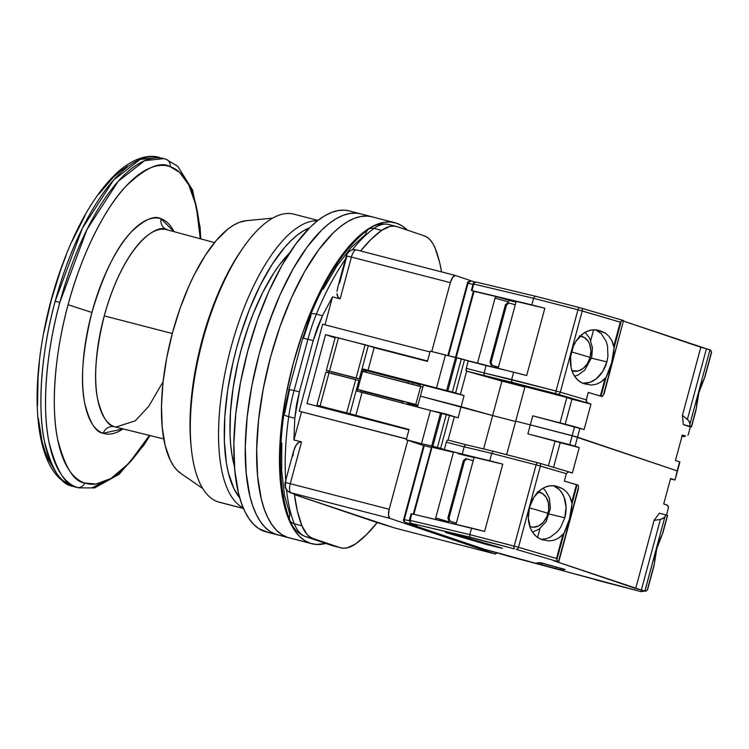 <?xml version="1.0" encoding="UTF-8"?>
<svg xmlns="http://www.w3.org/2000/svg" width="749" height="749" viewBox="0 0 749 749"><rect width="100%" height="100%" fill="white"/><g stroke="black" fill="none" stroke-linecap="round" stroke-linejoin="round"><path stroke-width="1.12" d="M304.955 536.387A8.501 7.855 -71.3 0 0 305.508 536.556L313.119 538.522A85.021 32.394 -75.5 0 1 301.922 525.789A170.042 64.798 -75.5 0 1 294.451 494.602L395.004 528.073L495.07 553.951L497.083 552.706A8.501 3.239 -75.5 0 1 495.07 553.951L396.137 528.382L377.206 522.587A170.042 64.798 -75.5 0 1 355.56 543.924A85.021 32.394 -75.5 0 1 340.804 547.847L331.816 545.478A8.501 7.855 -71.3 0 0 332.331 545.628A85.021 32.394 104.5 0 0 333.193 545.881A85.021 32.394 -75.5 0 1 332.331 545.628L305.508 536.556A85.021 32.394 -75.5 0 1 294.32 523.823A8.501 6.975 158.2 0 1 289.76 520.059A8.501 6.975 158.2 0 1 290.041 514.919L284.526 495.426L281.69 470.99L281.783 442.968M283.899 413.944A8.501 2.247 8 0 0 288.711 416.669A8.501 2.247 -172 0 1 283.899 413.944A8.501 2.247 -172 0 1 284.714 413.12L289.554 389.592M285.846 482.628A170.042 64.798 -75.5 0 1 288.711 416.669A85.021 32.394 -75.5 0 1 294.085 390.519L288.955 389.349L294.085 390.519L307.914 339.278L302.783 338.099L303.382 338.351L310.985 315.76A8.501 2.659 22.3 0 1 310.751 314.468A8.501 2.659 22.3 0 1 316.368 314.177A8.501 2.659 -157.7 0 0 310.751 314.468C327.51 273.909 346.75 245.513 368.461 229.316A8.501 7.172 54.7 0 1 374.023 228.417A85.021 32.394 -75.5 0 1 388.768 224.485A85.021 32.394 -75.5 0 1 389.649 224.747M323.296 289.095L337.078 265.698L351.524 247.104L365.755 234.287A8.501 7.172 54.7 0 1 368.461 229.316C374.528 224.681 381.297 223.071 388.778 224.485A85.021 32.394 104.5 0 0 374.023 228.417A8.501 7.172 -125.3 0 0 368.461 229.316M340.804 547.847A85.021 32.394 -75.5 0 1 339.934 547.594L332.331 545.628A8.501 7.855 108.7 0 1 331.77 545.459M305.002 536.406C297.596 533.288 292.513 527.839 289.751 520.04A8.501 6.975 -21.8 0 0 294.32 523.823A85.021 32.394 104.5 0 0 305.508 536.556L339.934 547.594L305.508 536.556A8.501 7.855 108.7 0 1 305.002 536.406L331.816 545.478M292.971 455.916L293.561 451.375L296.061 445.14L299.254 442.135L301.538 441.929L293.926 439.963L294.778 418.232L296.454 405.05L299.375 391.886L294.085 390.519A85.021 32.394 104.5 0 0 288.711 416.669L294.778 418.232L299.375 391.886L313.204 340.645L322.426 315.741L317.286 327.856L313.204 340.645L307.914 339.278A85.021 32.394 -75.5 0 1 316.368 314.177A85.021 32.394 104.5 0 0 307.914 339.278L313.204 340.645L299.375 391.886L294.085 390.519L307.914 339.278L302.783 338.108L288.955 389.349L283.908 413.907C277.842 458.088 279.789 493.46 289.751 520.04M294.32 523.823A170.042 64.798 -75.5 0 1 286.502 489.799A170.042 64.798 104.5 0 0 294.32 523.823L301.922 525.789L294.32 523.823M316.368 314.177A170.042 64.798 -75.5 0 1 345.392 259.191A170.042 64.798 104.5 0 0 316.368 314.177L322.426 315.741L316.368 314.177M352.227 249.932A170.042 64.798 -75.5 0 1 374.023 228.417L381.634 230.383A85.021 32.394 -75.5 0 1 396.39 226.451A85.021 32.394 -75.5 0 1 397.251 226.713L424.074 235.776L397.251 226.713L393.656 226.058L389.817 226.46L381.634 230.383L374.023 228.417A170.042 64.798 104.5 0 0 352.227 249.932M285.697 480.446A170.042 64.798 104.5 0 1 288.711 416.669L294.778 418.232L293.926 439.963L301.538 441.929L290.266 483.704L389.199 509.273L407.812 440.272L389.199 509.273L388.497 514.938L389.677 518.308L495.07 553.951L389.677 518.308L290.069 492.589L299.937 496.016L294.451 494.602L377.206 522.587L366.364 534.767L355.56 543.924L347.377 547.837L343.538 548.24L339.934 547.594L313.119 538.522L309.796 536.836L306.8 534.121L301.922 525.789L297.456 511.464L294.451 494.602L299.937 496.016L290.743 492.739A8.501 3.239 -75.5 0 1 290.266 483.704L285.135 482.525L290.266 483.704A8.501 3.239 104.5 0 0 290.743 492.739L389.677 518.308A8.501 3.239 -75.5 0 1 389.199 509.273L290.266 483.704L301.538 441.929L299.254 442.135L297.447 443.399L294.994 447.087L293.561 451.375M339.625 283.019L346.871 256.158L346.281 255.905L351.412 257.085A8.501 3.239 -75.5 0 1 356.271 249.857L355.653 249.726M424.074 235.776A85.021 32.394 -75.5 0 1 435.263 248.518A170.042 64.798 -75.5 0 1 441.592 271.906L439.738 262.833L435.263 248.518L433.025 243.884L430.394 240.186L427.389 237.47L424.074 235.776M337.003 291.398L337.883 287.11L337.003 291.398M337.312 295.668L336.966 293.561L338.248 297.596L337.312 295.668M355.606 249.698L455.214 275.426L452.565 277.505L450.346 282.654L431.761 351.534L450.346 282.654L351.412 257.085L450.346 282.654A8.501 3.239 -75.5 0 1 455.214 275.426L356.271 249.857A8.501 3.239 104.5 0 0 351.412 257.085L340.14 298.86L332.528 296.894L324.991 324.823L332.528 296.894L322.426 315.741L332.528 296.894L340.14 298.86L338.248 297.596L340.14 298.86L351.412 257.085L346.281 255.915C347.967 251.458 351.084 249.389 355.625 249.698M360.578 250.971A170.042 64.798 -75.5 0 1 381.634 230.383L370.83 239.53L360.578 250.971M290.069 492.589A8.501 7.855 110 0 1 285.725 482.777M406.464 439.045L299.179 411.201L406.501 438.933L299.179 411.201L322.65 324.214L429.963 351.955L427.529 360.981L368.639 345.757L427.529 360.981L429.963 351.955L322.65 324.214L299.179 411.201L406.464 439.045M402.925 401.633L402.494 403.224L402.925 401.633L363.733 391.502L402.925 401.633M407.203 404.441L407.54 403.196L417.773 405.836L407.54 403.196L407.203 404.441M360.325 379.228L359.885 380.857L360.325 379.228M357.704 389.461L363.733 391.502L357.704 389.461M412.624 384.34L413.055 382.748L412.624 384.34M408.345 381.531L407.915 383.123L408.345 381.531M360.662 392.307L361.121 390.622L360.662 392.307M366.064 372.3L366.645 370.156L366.064 372.3M328.455 371.13L328.081 372.534L328.455 371.13M319.037 406.042L318.877 406.632L319.037 406.042M306.959 403.552L325.553 334.625L335.112 337.855L325.553 334.625L306.959 403.552L408.935 429.907L406.501 438.933L408.935 429.907L306.959 403.552M336.601 337.481L325.553 334.625L336.601 337.481M293.926 439.963L301.491 411.922L293.926 439.963M417.951 405.2L357.704 389.452L415.798 404.469L420.666 386.418L362.572 371.401L422.82 387.149L420.666 386.418L415.798 404.469L417.951 405.2M455.214 275.426L474.96 282.101L455.214 275.426M167.139 229.821L167.654 229.98C157.936 222.378 124.381 243.247 104.233 315.891C95.563 351.571 93.41 379.471 97.745 399.582C102.192 416.828 107.8 425.881 114.569 426.743A10.205 9.428 -71.3 0 0 103.175 433.278C95.806 432.351 89.693 422.483 84.843 403.674C80.115 381.756 82.465 351.337 91.912 312.445C103.287 274.19 116.357 247.404 131.141 232.087C144.482 219.429 154.453 215 161.054 218.792A10.205 9.428 -71.3 0 0 166.98 229.765A10.205 9.428 108.7 0 1 161.054 218.792A111.114 42.347 -75.5 0 1 173.993 231.666L161.054 218.792A111.114 42.347 -75.5 0 0 91.912 312.445L68.084 304.759L91.912 312.445A111.114 42.347 -75.5 0 0 103.175 433.278A10.205 9.428 108.7 0 1 114.569 426.743L115.758 427.089L135.279 420.844L148.705 406.351L163.113 381.681M200.769 238.894L200.114 227.462L192.624 190.171L177.766 166.297L166.016 159.256L163.881 158.619L144.697 160.632L118.164 181.324L87.006 229.428L59.808 302.446C44.528 358.078 42.571 412.409 48.994 442.06C56.409 470.831 65.762 485.932 77.053 487.365L78.785 487.88A170.042 64.798 -75.5 0 1 77.053 487.365A6.797 6.282 -71.3 0 0 84.703 483.021A163.909 62.467 104.5 0 0 149.454 435.403L128.987 463.238L110.889 478.508L96.134 484.032L84.703 483.021A6.797 6.282 108.7 0 1 77.053 487.365A170.042 64.798 -75.5 0 1 59.808 302.446L55.183 301.248A170.042 64.798 104.5 0 0 72.419 486.167A6.797 6.282 108.7 0 1 71.988 486.035A6.797 6.282 -71.3 0 0 72.419 486.167A170.042 64.798 104.5 0 0 74.16 486.681L72.419 486.167C61.137 484.743 51.784 469.642 44.36 440.861C37.946 411.21 39.903 356.88 55.183 301.248L82.371 228.23L113.53 180.125L140.072 159.434L159.247 157.421A170.042 64.798 104.5 0 0 55.183 301.248L59.808 302.446A170.042 64.798 -75.5 0 1 163.881 158.619A170.042 64.798 -75.5 0 1 165.613 159.134A6.797 6.282 108.7 0 1 166.053 159.265A6.797 6.282 108.7 0 1 170.079 166.615L179.629 172.41L188.814 184.919L196.313 206.471L200.273 238.762A163.909 62.467 104.5 0 0 170.079 166.615A163.909 62.467 104.5 0 0 68.084 304.759C82.334 250.981 106.667 206.19 125.954 186.22C145.634 167.551 160.333 161.016 170.079 166.615A6.797 6.282 -71.3 0 0 166.053 159.265M149.95 435.525L143.836 445.215L119.063 474.332L94.561 487.917L78.785 487.88L91.799 487.889L108.624 479.791M78.785 487.88L72.016 486.045A6.797 6.282 108.7 0 1 71.38 485.792M214.504 242.61L166.774 229.709A101.93 38.845 104.5 0 0 104.233 315.891L172.289 333.502L104.233 315.891A101.93 38.845 104.5 0 0 114.569 426.743A101.93 38.845 104.5 0 0 115.758 427.089L163.769 438.942M52.458 466.533L48.376 459.427L44.893 450.982L42.047 441.283L38.358 418.494M37.553 405.63L38.049 377.571L39.36 362.647M44.004 331.732L51.213 300.386L60.706 269.809L66.202 255.184M72.129 241.187L85.03 215.609M98.915 194.057L113.258 177.373L120.43 171.062L127.499 166.184M163.881 158.619L160.979 157.936M84.703 483.021C73.823 481.644 64.807 467.086 57.654 439.345C51.466 410.761 53.357 358.387 68.084 304.759A163.909 62.467 104.5 0 0 84.703 483.021M123.023 428.877A111.114 42.347 -75.5 0 1 103.175 433.278L123.023 428.877M407.419 230.243L402.222 225.964L396.549 223.211L390.463 221.994L384.022 222.322L377.281 224.213L370.306 227.621L363.171 232.536L355.944 238.903L348.697 246.664L334.4 266.026L320.825 289.9L314.477 303.242L302.971 332.107L293.393 362.937L286.118 394.545L281.437 425.713L279.517 455.252L279.62 469.052L281.952 494.04L284.152 504.995L287.026 514.769L290.537 523.289L294.647 530.451L299.328 536.2L304.534 540.469L310.198 543.231L316.293 544.448L325.796 543.437A165.791 63.178 -75.5 0 1 311.893 543.727A165.791 63.178 -75.5 0 1 310.198 543.231L287.373 537.323A165.791 63.178 104.5 0 0 289.058 537.829A165.791 63.178 -75.5 0 1 287.373 537.323L310.198 543.231A165.791 63.178 -75.5 0 1 292.793 365.175A165.791 63.178 -75.5 0 1 394.854 222.706A165.791 63.178 -75.5 0 1 396.549 223.211A165.791 63.178 -75.5 0 1 407.287 230.102M394.854 222.706L372.028 216.807A165.791 63.178 104.5 0 0 269.958 359.267A165.791 63.178 104.5 0 0 287.373 537.323L281.699 534.571L276.493 530.292L271.821 524.553L267.702 517.381L264.191 508.871L261.317 499.096L257.6 476.121L256.682 449.353L258.602 419.815L263.292 388.637L270.558 357.03L280.135 326.208L291.651 297.344L304.656 271.559L318.662 249.829L333.118 233.005L340.346 226.638L347.48 221.723L354.446 218.305L361.187 216.424L367.628 216.087L372.084 216.817L367.628 216.087L361.187 216.424L354.446 218.305L347.48 221.723L340.346 226.638L333.118 233.005L318.662 249.829L304.656 271.559L291.651 297.344L280.135 326.208L275.08 341.45L270.558 357.03L263.292 388.637L258.602 419.815L256.682 449.353L257.6 476.121L261.317 499.096L264.191 508.871L267.702 517.381L271.821 524.553L276.493 530.292L281.699 534.571L287.373 537.323L275.96 534.374A165.791 63.178 104.5 0 0 277.645 534.88A165.791 63.178 -75.5 0 1 275.96 534.374L287.373 537.323A165.791 63.178 -75.5 0 1 269.958 359.267A165.791 63.178 -75.5 0 1 372.028 216.807A165.791 63.178 -75.5 0 1 373.723 217.304M290.79 538.213L287.373 537.323L290.79 538.213M372.028 216.807L349.193 210.9A165.791 63.178 104.5 0 0 247.133 353.369A165.791 63.178 104.5 0 0 264.537 531.425L275.96 534.374A165.791 63.178 -75.5 0 1 258.545 356.318A165.791 63.178 -75.5 0 1 360.615 213.849A165.791 63.178 104.5 0 0 258.545 356.318A165.791 63.178 104.5 0 0 275.96 534.374L270.286 531.621L265.08 527.343L260.399 521.604L256.289 514.432L252.778 505.921L249.904 496.138L246.187 473.171L245.269 446.395L247.189 416.865L251.87 385.688L259.145 354.08L268.722 323.259L280.229 294.394L293.243 268.601L307.24 246.88L321.705 230.055L328.933 223.689L336.058 218.774L343.033 215.356L349.774 213.474L356.215 213.137L360.672 213.868L356.215 213.137L349.774 213.474L343.033 215.356L336.058 218.774L328.933 223.689L321.705 230.055L307.24 246.88L293.243 268.601L280.229 294.394L274.256 308.513L263.667 338.501L259.145 354.08L251.87 385.688L247.189 416.865L245.269 446.395L246.187 473.171L249.904 496.138L252.778 505.921L256.289 514.432L260.399 521.604L265.08 527.343L270.286 531.621L275.96 534.374L264.537 531.425A165.791 63.178 104.5 0 0 266.232 531.93L311.893 543.727M317.454 220.786A148.779 56.699 104.5 0 0 229.99 351.328A148.779 56.699 104.5 0 0 243.247 507.906A148.779 56.699 -75.5 0 1 229.99 351.328A148.779 56.699 -75.5 0 1 317.454 220.786M309.524 227.874L303.448 230.851L297.231 235.139L290.93 240.691L284.611 247.451L272.14 264.331L260.315 285.144L249.567 309.084L240.335 335.234L236.394 348.819L232.958 362.572L227.715 390.07L224.822 416.659L224.382 441.33L226.413 463.116L228.342 472.666L233.903 488.61L239.727 497.832A144.529 55.08 -75.5 0 1 235.364 352.723A144.529 55.08 -75.5 0 1 309.487 227.893M317.96 220.393L293.87 214.167A148.779 56.699 104.5 0 0 202.267 342.021A148.779 56.699 104.5 0 0 217.893 501.811L243.472 508.431L217.893 501.811A148.779 56.699 -75.5 0 1 191.379 448.96A148.779 56.699 -75.5 0 1 243.519 247.217A148.779 56.699 -75.5 0 1 295.387 214.617M243.519 247.217L241.693 249.82A144.529 55.08 104.5 0 0 191.051 445.805A144.529 55.08 104.5 0 0 191.22 447.359A144.529 55.08 -75.5 0 1 242.601 248.537M272.589 218.146L246.178 220.693A131.777 50.22 104.5 0 0 171.577 336.235A131.777 50.22 104.5 0 0 180.855 473.452L202.726 488.479M181.37 473.789L177.232 470.4L173.515 465.831L170.238 460.139L165.173 445.589L162.215 427.333L161.484 406.052L163.01 382.58L166.737 357.797L172.513 332.678L180.125 308.176L189.272 285.229L194.319 274.621L205.104 255.652L216.47 240.251L227.986 229.025L233.651 225.121L239.193 222.406L246.234 220.693M220.955 502.607A148.779 56.699 -75.5 0 1 217.893 501.811A148.779 56.699 104.5 0 0 219.41 502.27L243.5 508.496M289.563 252.956L279.237 265.165L273.6 273.348L262.815 292.325L253.022 314.149L248.621 325.871L241.009 350.373L237.873 362.919L233.098 387.991L230.458 412.24L230.055 434.72L230.711 445.037L231.909 454.587L234.437 466.252A131.777 50.22 -75.5 0 1 289.563 252.956M360.615 213.849A165.791 63.178 -75.5 0 1 362.301 214.354M267.955 532.314L258.864 528.672L253.668 524.394L248.986 518.645L244.867 511.483L241.365 502.972L238.491 493.188L234.765 470.222L233.847 443.445L235.776 413.907L240.457 382.739L247.732 351.131L257.3 320.31L268.816 291.445L281.821 265.652L295.827 243.931L310.283 227.106L317.51 220.74L324.645 215.824L331.62 212.407L338.351 210.525L344.802 210.188L349.259 210.918M502.204 548.212A2.547 2.359 -71.3 0 0 502.476 548.305L500.987 547.847A2.547 1.695 106.4 0 1 500.931 547.828A2.547 1.695 -73.6 0 0 500.987 547.847L464.389 537.061L446.938 532.661C444.869 532.174 445.009 532.296 447.359 532.998L483.966 543.774A2.547 1.695 -73.6 0 0 485.408 543.259A2.547 1.695 106.4 0 1 483.966 543.774L502.476 548.305A2.547 2.359 108.7 0 1 502.307 548.249M564.437 569.259A2.547 2.359 -71.3 0 0 564.709 569.352L539.729 562.63L536.303 563.07A2.547 2.547 82.7 0 0 537.286 563.136L540.712 562.705L564.709 569.352A2.547 2.359 108.7 0 1 564.54 569.296A2.547 2.547 82.7 0 0 565.111 569.53L561.684 569.961L565.111 569.53M539.87 492.346A17.864 13.351 -76.6 0 1 548.034 513.355A17.864 13.351 -76.6 0 1 530.573 526.819L533.157 527.23L538.475 526.013L543.297 522.296L546.882 516.651L548.699 509.919L548.465 503.141L546.208 497.345L542.285 493.413L537.286 491.934M529.374 507.803A68.019 1.76 15.1 0 1 548.034 513.355A68.019 1.76 -164.9 0 0 529.374 507.803M557.752 486.71L553.661 485.745L549.391 485.914L545.122 487.206L541.021 489.556L534.028 497.046L529.552 507.139L528.326 518.196L530.545 528.391L532.857 532.633L535.863 536.059L539.42 538.531L543.39 539.954A27.629 20.654 -76.6 0 1 542.959 539.851A27.629 20.654 -76.6 0 1 529.552 507.139A27.629 20.654 -76.6 0 1 555.795 486.101A27.629 20.654 -76.6 0 1 557.752 486.71L563.229 489.013L566.909 492.262L569.82 496.606L571.993 503.665L569.512 518.973L563.997 533.279L556.853 559.756L557.359 561.029L558.426 561.797L578.471 487.524L578.256 485.23L577.076 484.828L571.993 503.665L577.076 484.828L576.44 484.631L571.805 501.811L571.993 503.665C571.365 514.226 568.697 524.094 563.997 533.279L558.604 538.11L553.96 540.216L549.195 540.975L542.679 539.786L549.195 540.975L553.96 540.216L558.604 538.11L562.92 534.739L556.507 558.482L556.853 559.756L563.997 533.279L562.92 534.739L556.507 558.482L518.477 547.276L540.394 466.047A2.547 1.695 -73.6 0 0 539.467 463.2A2.547 1.695 -73.6 0 0 539.411 463.191L537.698 462.713A2.547 0.974 104.5 0 0 536.106 464.867L566.328 473.686L568.238 471.851L572.367 473.04L569.1 471.936M529.861 526.584L530.573 526.819M466.206 444.784L447.911 440.056A2.547 0.974 104.5 0 0 447.883 440.047A2.547 0.974 104.5 0 0 446.32 442.2L444.326 449.587L437.435 447.434L440.637 448.342L449.606 415.105L446.395 414.206L437.435 447.434L432.866 446.254L437.435 447.434L446.395 414.206L441.835 413.027L432.866 446.254L441.835 413.027L440.646 412.736L431.677 445.964L432.866 446.254L421.5 443.689L430.469 410.452L440.646 412.736L431.677 445.964L421.5 443.689L430.469 410.452L357.245 391.156L360.016 380.895L355.691 379.621L346.721 412.849L349.923 413.757L358.893 380.52L325.881 372.084L316.911 405.321L320.085 405.967L329.054 372.73L325.881 372.084L316.911 405.321L329.242 409.31L316.911 405.321L346.721 412.849L355.691 379.621L329.054 372.73L320.085 405.967L355.775 415.732L361.973 392.757L355.775 415.732L409.048 429.495L406.276 439.757L421.5 443.689L406.276 439.757L423.588 445.608L431.265 447.406L423.597 445.599L403.664 519.45L404.301 519.572L424.224 445.721L404.301 519.572L409.291 520.761L403.664 519.441C402.953 520.106 403.505 521.135 405.312 522.53A2.547 2.359 -71.3 0 0 405.462 522.568L404.366 521.473L404.301 519.572A2.547 1.91 103.4 0 0 405.462 522.568L417.071 525.349L411.173 523.354L410.077 522.25L411.332 513.739M466.252 444.794L447.883 440.047L447.059 440.552L446.32 442.2L464.174 446.816L465.073 445.206L466.29 444.803L465.073 445.206L464.174 446.816L491.737 453.398L492.636 451.787L493.853 451.385L492.636 451.787L491.737 453.398L464.174 446.816L462.189 454.203L489.743 460.785L491.737 453.398L536.106 464.867A2.547 0.974 -75.5 0 1 537.67 462.713A2.547 0.974 -75.5 0 1 537.698 462.713L539.411 463.191A2.547 1.695 106.4 0 1 539.467 463.2A2.547 1.695 106.4 0 1 540.394 466.047L536.106 464.867L514.189 546.105L518.477 547.276L540.394 466.047L566.328 473.686L564.334 481.064L578.256 485.23L578.471 487.524L558.726 561.919L553.895 560.814L558.707 561.9L557.359 561.029L556.507 558.482L518.477 547.276A2.547 1.695 106.4 0 1 516.164 549.345L558.37 561.778L516.164 549.345A2.547 1.695 -73.6 0 0 518.477 547.276L469.82 534.636L471.589 528.073L411.192 513.655L409.375 520.227L469.82 534.636L471.589 528.073L484.612 531.434L411.781 513.786L410.012 520.349L409.375 520.227L411.023 523.308L470.606 537.548L514.451 548.877A2.547 0.974 -75.5 0 1 514.189 546.105A2.547 0.974 104.5 0 0 514.451 548.877L470.1 537.183L411.173 523.354A2.547 2.359 108.7 0 1 411.023 523.308L417.071 525.349L405.462 522.568A2.547 2.359 108.7 0 1 405.312 522.53L484.135 549.176A2.547 2.359 -71.3 0 0 484.294 549.223L484.294 549.223A2.547 2.359 108.7 0 1 484.126 549.176A2.547 2.359 -71.3 0 1 483.994 549.12M493.741 451.357L466.29 444.803M417.071 525.349L411.173 523.354A2.547 1.91 103.4 0 1 410.012 520.349L469.82 534.636L469.773 536.509L469.82 534.636L514.189 546.105L536.106 464.867L491.737 453.398L489.743 460.785L502.766 464.146L484.612 531.434L502.766 464.146L474.117 457.311L456.029 524.356L474.117 457.311L502.766 464.146L444.326 449.587L462.189 454.203L464.174 446.816L446.32 442.2L444.326 449.587L440.637 448.342L449.606 415.105L454.371 416.716L448.071 440.094L454.371 416.716L458.116 417.773L461.103 406.698L458.116 417.773L357.245 391.156L360.016 380.895L358.893 380.52L349.923 413.757L409.048 429.495L406.276 439.757L423.588 445.608M506.652 454.69L515.715 421.125L506.652 454.69M537.585 537.436L540.01 528.476L537.585 537.436M549.42 514.095L564.812 517.774L560.542 527.549L557.462 531.612L550.009 537.351L545.927 538.803L550.009 537.351L557.462 531.612L560.542 527.549L564.812 517.774L549.42 514.095M542.519 539.224L545.927 538.803M647.482 589.837L654.345 563.819L647.192 590.306L644.926 591.045L647.192 590.306L654.345 563.819L656.826 548.521L662.331 534.215L667.415 515.378L666.236 514.975L664.915 516.754L644.926 591.045L639.955 591.317L507.345 555.88A2.547 2.359 -71.3 0 0 507.504 555.917L484.294 549.223L405.462 522.568L484.285 549.223L596.316 579.866M458.313 453.754L474.033 457.611L458.313 453.754M431.995 447.19L453.435 452.312L435.721 517.962L436.302 519.637L435.721 517.962L448.529 521.735L435.721 517.962L453.435 452.312L431.995 447.19L413.888 514.291L431.995 447.19M448.988 518.261L450.158 521.267L456.366 523.092L449.054 521.004L456.347 523.148L449.054 521.004L450.158 521.267L448.988 518.261L447.893 517.999L449.054 521.004L447.893 517.999L463.388 460.56L465.887 458.641L466.983 458.903L464.492 460.822L448.988 518.261L447.893 517.999L463.388 460.56L464.492 460.822L463.388 460.56L465.887 458.641L466.983 458.903L464.492 460.822L448.988 518.261M473.19 460.729L466.983 458.903L473.19 460.729M507.195 555.824A2.547 2.359 -71.3 0 0 507.345 555.88L639.955 591.317A2.547 0.974 -75.5 0 1 639.955 591.317L640.975 591.551A2.547 2.547 82.7 0 0 641.968 591.616A2.547 2.547 -97.3 0 1 640.975 591.551L644.926 591.045L641.359 590.015L644.88 591.027L664.915 516.754L662.94 518.505L660.403 519.422L641.359 590.015L635.714 588.48L654.092 520.368L659.382 513.205L666.236 514.975L659.382 513.205L654.092 520.368L660.403 519.422L654.092 520.368L635.714 588.48L553.895 560.814L641.359 590.015L660.403 519.422L664.045 517.709L666.236 514.975L667.415 515.378L662.331 534.215L667.593 515.452L662.893 532.867M578.443 488.76L578.116 489.827M569.736 444.691L527.876 433.877L579.23 447.602L527.876 433.877L530.32 424.852L572.17 435.665L569.736 444.691L575.082 446.198L577.516 437.173L572.17 435.665L569.736 444.691M679.914 461.974L677.48 470.999L679.914 461.974L675.467 460.438L682.33 435L685.607 436.115L682.33 435L675.467 460.438L679.615 461.843L677.18 470.868L577.516 437.173L530.32 424.852L532.754 415.826L574.605 426.64L572.17 435.665L677.18 470.868L577.516 437.173L575.082 446.198L579.23 447.602L572.367 473.04L579.23 447.602L560.205 442.687L553.548 467.348L560.205 442.687L555.131 440.964L548.418 465.841L555.131 440.964L527.876 433.877L530.32 424.852L577.516 437.173L677.48 470.999L675.046 480.025L670.477 478.92L675.046 480.025L677.18 470.868L675.046 480.025M473.602 291.239L496.596 296.67L474.061 291.286L456.197 357.488L474.061 291.286L471.374 290.462L472.001 290.593L473.78 284.03L533.588 298.317L577.956 309.777L556.039 391.015L511.661 379.546L513.655 372.169L526.678 375.53L430.188 351.131L427.417 361.392L338.464 337.865L329.494 371.092L356.131 377.973L365.1 344.746L335.29 337.209L326.321 370.446L335.29 337.209L338.464 337.865L329.494 371.092L326.321 370.446L360.456 379.256L363.228 369.004L436.442 388.3L445.412 355.063L430.188 351.131L427.417 361.392L374.144 347.62L367.946 370.596L374.144 347.62L368.302 345.645L359.333 378.882L360.456 379.256L326.321 370.446L359.333 378.882L368.302 345.645L365.1 344.746L356.131 377.973L360.456 379.256L363.228 369.004L446.629 390.575L455.589 357.348L445.412 355.063L436.442 388.3L447.808 390.866L456.778 357.638L455.589 357.348L446.629 390.575L464.09 395.612L423.372 385.089L420.386 396.174L423.372 385.089L464.09 395.612L461.103 406.698L420.386 396.174L461.103 406.698L420.386 396.174L417.436 407.091L420.386 396.174L492.627 415.564L483.62 448.941L492.627 415.564L515.612 421.5L492.627 415.564L501.924 381.101L524.909 387.036L501.924 381.101L492.627 415.564L461.103 406.698L492.627 415.564L461.103 406.698L464.09 395.612L455.579 392.953L464.549 359.717L456.778 357.638L447.808 390.866L452.377 392.045L461.347 358.818L452.377 392.045L455.579 392.953L464.549 359.717L468.237 360.962L466.065 369.313L466.664 371.176L460.354 394.564L466.664 371.176L501.924 381.101L466.505 371.13L484.893 375.876L484.06 374.837L484.107 372.965L466.252 368.349A2.547 0.974 104.5 0 0 466.505 371.13L512.447 382.458L511.623 381.419L511.661 379.546L484.107 372.965L484.06 374.837L484.893 375.876L558.005 394.264A2.547 1.695 -73.6 0 0 560.318 392.195L556.039 391.015A2.547 0.974 104.5 0 0 556.292 393.787L590.97 404.114L571.946 399.198L565.195 424.206L571.946 399.198L566.862 397.476L560.018 422.867L566.862 397.476L590.97 404.114L584.108 429.552L532.754 415.826L530.32 424.852L572.17 435.665L574.605 426.64L584.108 429.552L590.97 404.114L586.935 402.541L586.252 399.835L560.318 392.195L582.235 310.957L577.956 309.777L556.039 391.015L484.107 372.965L486.101 365.578L468.237 360.962L466.252 368.349L484.107 372.965L486.101 365.578L513.655 372.169L511.661 379.546L511.623 381.419L512.447 382.458L556.292 393.787A2.547 0.974 -75.5 0 1 556.039 391.015L560.318 392.195A2.547 1.695 106.4 0 1 558.005 394.264L587.693 403.009L586.158 400.827L588.246 392.448L602.168 396.605L603.479 394.826L623.524 320.553L622.25 320.535L621.202 321.274L614.058 347.761L611.577 363.068L606.072 377.365L600.988 396.212L606.072 377.365L604.986 378.825L600.352 396.015L602.168 396.605L588.246 392.448L600.352 396.015L604.986 378.825L600.689 382.187L596.035 384.312L591.279 385.07L584.754 383.881M530.301 424.898L515.715 421.125L530.301 424.898L515.715 421.125L525.012 386.662L515.715 421.125L530.301 424.898M670.598 478.499L674.746 479.903L670.598 478.499L663.736 503.937L670.598 478.499M667.003 505.041L663.736 503.937L667.762 505.5L668.539 507.213L666.591 515.097L668.539 507.213L667.003 505.041M556.835 486.466L554.419 485.839L556.835 486.466M553.567 485.736A27.629 20.654 -76.6 0 1 564.812 517.774L566.057 507.12L564.091 497.205L561.984 493.001L559.222 489.528L553.567 485.736M540.806 539.168L541.789 539.224M568.95 471.889L539.523 463.219M537.642 462.704L493.853 451.385M431.536 447.144L413.205 514.357M654.345 563.819C655.01 553.277 657.678 543.409 662.331 534.215M647.66 589.304L654.139 565.326M448.838 522.633L448.529 521.735L448.838 522.633M568.238 471.851L566.328 473.686L564.334 481.064L576.44 484.631L571.805 501.811L569.82 496.606L566.909 492.262L563.229 489.013L558.96 487.009M469.773 536.509L470.1 537.183L469.773 536.509M500.997 553.586L501.605 553.923L500.997 553.586M596.12 579.988L639.983 591.326A2.547 0.974 104.5 0 0 640.011 591.326M646.144 591.055L645.535 591.148M540.207 562.714A2.547 2.547 -97.3 0 1 539.729 562.63A2.547 2.547 82.7 0 0 540.207 562.714M559.84 567.939A2.547 2.547 82.7 0 0 561.684 569.961A2.547 2.547 -97.3 0 1 559.84 567.939M556.123 566.927L555.552 568.463L561.684 569.961L555.552 568.463L556.123 566.927M541.63 564.68L555.552 568.463L541.63 564.68L542.192 563.182L541.63 564.68L536.303 563.07L541.63 564.68M537.323 563.136A2.547 2.547 -97.3 0 1 536.303 563.07L540.282 562.724L564.643 569.324M448.108 532.942A2.547 1.695 106.4 0 1 447.359 532.998A2.547 1.695 -73.6 0 0 448.108 532.942M445.983 532.436L447.003 532.679A2.547 1.91 -76.6 0 1 446.938 532.661A2.547 1.91 103.4 0 0 447.003 532.679A2.547 1.91 103.4 0 0 447.078 532.689M456.413 534.917L456.413 534.917A2.547 1.91 103.4 0 1 456.347 534.908A2.547 1.91 -76.6 0 1 456.272 534.889A2.547 1.91 103.4 0 0 456.347 534.908L447.003 532.679M464.277 537.033L464.277 537.033A2.547 1.695 -73.6 0 0 464.324 537.042A2.547 1.695 -73.6 0 0 464.389 537.061A2.547 1.695 106.4 0 1 464.333 537.052L456.347 534.908M500.875 547.809A2.547 1.695 -73.6 0 0 500.931 547.828L464.333 537.052M500.753 547.781A2.547 1.91 103.4 0 0 501.418 548.184A2.547 1.91 -76.6 0 1 500.753 547.781M491.007 544.907A2.547 1.91 103.4 0 0 492.084 545.955A2.547 1.91 -76.6 0 1 491.007 544.907M501.418 548.184L485.811 544.308L445.468 532.38L462.545 536.537L501.418 548.184M571.927 370.68L577.891 371.045L583.059 368.536L587.347 363.761L590.109 357.451A68.019 1.76 -164.9 0 0 571.45 351.89A68.019 1.76 15.1 0 1 590.109 357.451L590.905 350.569L589.641 344.156L588.274 341.441L584.351 337.499L579.351 336.029M581.936 336.432A17.864 13.351 -76.6 0 1 590.109 357.451A17.864 13.351 -76.6 0 1 572.639 370.914M696.196 409.45L691.505 426.827L690.363 426.977L688.368 434.364L690.363 426.977L683.294 424.589L691.505 426.827L696.411 407.915L691.327 426.752L683.294 424.589L682.433 415.339L688.35 420.292L689.66 422.745L690.147 426.359L683.294 424.589L682.433 415.339L700.811 347.236L623.692 321.152L706.447 348.762L700.811 347.236L682.433 415.339L687.404 419.346L706.447 348.762L709.968 349.783L689.932 424.056L690.147 426.359L691.327 426.752L696.411 407.915L698.892 392.607L704.397 378.311L711.541 351.824L710.576 350.092L706.447 348.762L687.404 419.346L689.127 421.462L689.932 424.056L709.968 349.783L711.541 351.824L704.397 378.311L711.55 352.404M683.846 436.527A2.547 2.547 -97.3 0 1 682.826 436.461L681.796 436.227L682.826 436.461A2.547 2.547 82.7 0 0 683.809 436.536L681.824 436.236M420.573 385.052L415.957 383.497L420.573 385.052M362.928 370.109L366.411 371.008L362.928 370.109M367.113 370.867L415.957 383.497L367.113 370.867M516.183 301.398L498.094 368.442L516.183 301.398L544.832 308.242L526.678 375.53L544.832 308.242L516.183 301.398M591.485 358.181L606.877 361.861A27.629 20.654 -76.6 0 1 582.872 383.263L590.053 382.299L595.989 379.013L602.617 371.626L606.877 361.861L607.907 356.552L606.877 361.861L591.485 358.181M593.62 329.785L590.736 340.449L593.62 329.785M595.633 329.832L601.307 333.633L606.166 341.301L607.542 346.075L607.907 356.552L607.542 346.075L606.166 341.301L601.307 333.633L595.633 329.832M491.054 362.357L492.224 365.362L498.431 367.188L491.129 365.1L489.958 362.095L505.453 304.656L506.558 304.918L491.054 362.357L489.958 362.095L491.054 362.357L492.224 365.362L491.129 365.1L498.422 367.244L491.129 365.1L489.958 362.095L505.453 304.656L506.558 304.918L509.048 302.999L506.558 304.918L491.054 362.357M515.256 304.824L509.048 302.999L515.256 304.824M604.2 393.384L623.524 320.553L604.059 393.796L602.168 396.605L588.246 392.448L586.252 399.835L560.318 392.195L582.235 310.957A2.547 1.695 -73.6 0 0 581.318 308.12A2.547 1.695 -73.6 0 0 581.252 308.101L579.539 307.633L581.252 308.101A2.547 1.695 106.4 0 1 581.308 308.12A2.547 1.695 106.4 0 1 582.235 310.957L620.275 322.164L613.871 345.907L614.058 347.761C613.384 358.303 610.725 368.171 606.072 377.365L600.689 382.187L596.035 384.312L591.279 385.07L585.456 384.04A27.629 20.654 -76.6 0 1 585.025 383.947A27.629 20.654 -76.6 0 1 571.356 352.273A27.629 20.654 -76.6 0 1 597.861 330.197A27.629 20.654 -76.6 0 1 599.818 330.805L596.569 329.944L605.286 333.09L608.965 336.338L611.877 340.683L614.058 347.761L621.202 321.274L620.275 322.164L577.956 309.777L533.588 298.317L531.809 304.88L544.832 308.242L472.001 290.593L531.809 304.88L533.588 298.317L534.477 296.707L535.694 296.304L534.477 296.707L533.588 298.317L473.143 283.899C473.012 282.869 474.033 282.27 476.195 282.083A2.547 1.91 103.4 0 0 473.78 284.03L474.782 282.448L476.27 282.101A2.547 1.91 103.4 0 0 476.195 282.083L535.638 296.286M685.607 436.115L683.809 436.536M515.612 421.5L492.627 415.564L515.612 421.5M525.012 386.662L566.862 397.476L525.012 386.662M696.411 407.915C697.038 397.363 699.697 387.486 704.397 378.311M711.475 352.826L704.968 376.925L711.428 352.985M687.957 435.253L688.368 434.364L687.957 435.253M473.78 284.03L472.001 290.593L471.411 290.462L473.424 291.174L455.57 357.339M448.501 355.756L468.059 283.253L467.432 283.122L470.559 281.324A2.547 1.91 103.4 0 0 470.484 281.306A2.547 1.91 103.4 0 0 468.059 283.253L473.003 284.433L468.059 283.253L448.501 355.756M585.456 384.04L581.486 382.627L577.928 380.155L574.932 376.728L572.611 372.487L571.084 367.6L570.569 356.749L573.481 345.954L576.093 341.132L583.087 333.651L587.188 331.301L591.457 330.009L595.727 329.841L601.026 331.105L605.286 333.09L608.965 336.338L611.877 340.683L613.871 345.907L620.275 322.164L622.25 320.535L623.758 320.675M598.9 330.562L596.485 329.935L598.9 330.562M496.596 296.67L495.052 298.046L477.441 363.34L495.052 298.046L496.596 296.67L509.414 300.443L507.869 301.819L495.052 298.046L507.869 301.819L509.414 300.443L496.596 296.67M507.953 302.736L509.048 302.999L507.953 302.736L505.453 304.656L507.953 302.736M516.005 302.072L509.357 300.489L516.005 302.072M577.516 437.173L579.951 428.147L577.516 437.173M467.61 283.197L467.432 283.122C467.301 282.092 468.322 281.484 470.484 281.306L470.559 281.324M599.818 330.805L601.026 331.105M535.582 296.276L476.27 282.101M535.657 296.286L579.511 307.624A2.547 0.974 104.5 0 0 577.956 309.777A2.547 0.974 -75.5 0 1 579.511 307.624L535.694 296.304M623.393 320.516L579.511 307.624A2.547 0.974 -75.5 0 1 579.539 307.633M623.318 320.488L581.364 308.139M622.859 320.432L623.468 320.535M302.783 338.108L310.732 314.505M293.795 450.411L285.135 482.534C284.358 487.224 286.006 490.586 290.088 492.599M388.778 224.485L396.39 226.451M337.612 288.037L346.281 255.915M72.016 486.045L60.182 478.929C53.937 473.115 49.003 465.157 45.38 455.046C41.476 444.213 38.948 431.387 37.815 416.575C34.192 372.056 44.491 311.041 64.077 260.156C79.778 219.438 98.072 189.712 118.951 170.978C136.543 156.138 150.615 154.771 159.247 157.421M191.379 448.96L191.051 445.805M502.429 548.287L500.931 547.828M543.053 488.245L545.59 490.951L549.317 498.188L550.431 508.187L546.264 521.416L539.308 528.981L532.539 532.155M493.797 451.375L466.234 444.784M569.025 471.907L539.467 463.2L493.816 451.375M558.726 561.919L578.35 489.219M667.593 515.452L662.902 532.829M654.13 565.355L647.623 589.454M501.558 553.914L484.135 549.176M501.493 553.895L507.345 555.88M645.778 591.139L639.983 591.326M574.605 376.251L578.116 374.977L584.716 370.212L591.691 357.395L592.468 347.817L589.641 338.108L585.119 332.341M447.874 355.616L467.432 283.122M471.374 290.462L473.143 283.899"/></g></svg>
